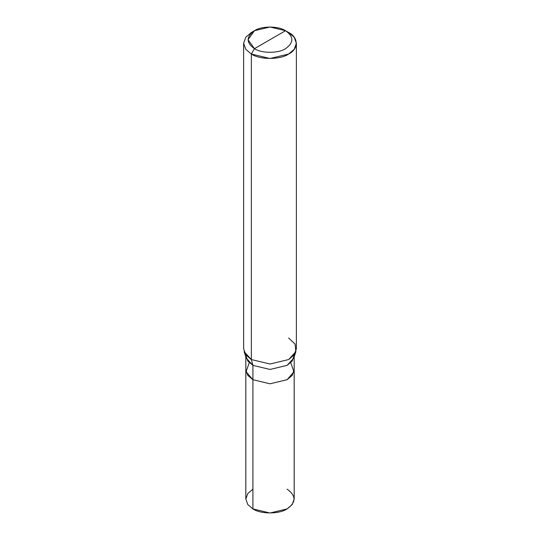 <?xml version="1.0" encoding="UTF-8"?>
<svg xmlns="http://www.w3.org/2000/svg" width="540" height="540" viewBox="0 0 540 540"><rect width="100%" height="100%" fill="white"/><g stroke="black" fill="none" stroke-linecap="round" stroke-linejoin="round"><path stroke-width="0.81" d="M252.909 489.173L247.813 493.499L245.828 499.041L247.813 504.589L252.909 508.91L252.909 379.721L270 383.805L287.091 379.721L292.187 375.394L294.172 369.583L292.275 375.273L287.091 379.721L270 383.805L252.909 379.714L252.909 508.91L247.813 504.589L245.828 499.041L245.828 369.853L247.813 375.394L252.909 379.721L247.725 375.273L245.828 369.853L245.828 356.832M249.271 362.671L246.058 371.756L252.909 379.714L270 383.805L287.091 379.714L292.181 375.394L294.172 369.853L294.172 499.041L292.187 504.589L287.091 508.91L270 513L252.909 508.91C260.597 514.235 279.403 514.235 287.091 508.91C296.312 502.335 296.312 495.754 287.091 489.173M245.828 355.495L247.82 361.037L252.909 365.364L246.267 358.142L244.107 351.668L251.35 359.552L251.35 54.041L245.794 49.322L243.628 43.274L245.794 37.226L251.35 32.508L245.794 37.226L243.628 43.274L245.794 49.322L251.35 54.041L254.462 48.661C261.454 53.501 278.546 53.501 285.538 48.661C293.922 42.68 293.922 36.7 285.538 30.719L254.462 48.661C246.078 42.68 246.078 36.7 254.462 30.719C261.454 25.88 278.546 25.88 285.538 30.719C293.922 36.7 293.922 42.68 285.538 48.661C278.546 53.501 261.454 53.501 254.462 48.661L285.538 30.719L270 27L254.462 30.719L248.022 39.69L254.462 48.661L251.35 54.041L251.35 359.552L252.909 365.364L252.909 379.714L247.82 375.394L245.828 369.853M290.729 362.671L293.942 371.756L287.091 379.714L270 383.805L252.909 379.714L252.909 365.364L251.35 359.552L245.794 354.834L243.628 348.786L243.628 43.274M296.372 43.274L294.206 37.226L288.65 32.508C298.708 37.355 298.708 49.194 288.65 54.041C280.253 59.852 259.747 59.852 251.35 54.041L270 58.502L288.65 54.041L294.206 49.322L296.372 43.274L296.372 348.786L294.206 354.834L288.65 359.552L270 364.007L251.35 359.552L270 364.007L288.65 359.552L295.893 351.668L293.733 358.142L287.091 365.364L270 369.448L252.909 365.364L270 369.448L287.091 365.364L292.181 361.037L294.172 355.495M295.893 351.668L295.063 344.054L288.65 338.02M288.65 32.508L285.538 30.719L288.65 32.508M251.35 32.508L254.462 30.719M294.172 369.853L294.172 356.832"/></g></svg>
